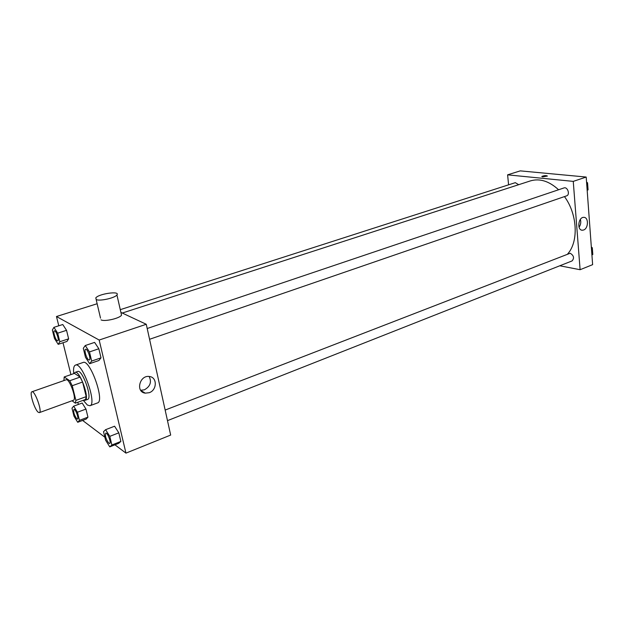 <?xml version="1.0" encoding="UTF-8"?>
<svg xmlns="http://www.w3.org/2000/svg" width="624" height="624" viewBox="0 0 624 624"><rect width="100%" height="100%" fill="white"/><g stroke="black" fill="none" stroke-linecap="round" stroke-linejoin="round"><path stroke-width="0.94" d="M38.236 412.246C34.554 409.625 29.156 392.207 31.91 391.786C34.796 390.156 42.611 412.058 39.343 412.628L38.236 412.246M31.91 391.786L66.144 379.798C69.389 378.05 77.056 399.539 73.437 400.249L39.343 412.628M64.202 376.951L74.467 373.378L80.106 377.091L82.594 382.028L86.19 396.646L75.886 400.39L72.228 385.71L69.74 380.741L64.202 376.951L63.913 380.578M72.017 400.764L75.348 403.182L75.886 400.39M86.19 396.646L85.597 399.438L75.348 403.182M83.733 400.124L85.067 400.335C90.184 399.321 79.693 369.915 75.083 372.372L74.147 373.487M75.083 372.372L77.641 371.483C82.282 369.01 92.758 398.377 87.602 399.407L85.067 400.335M82.594 382.028L72.228 385.71M80.106 377.091L69.74 380.741M73.718 373.636C73.211 368.683 73.788 365.836 75.442 365.11C82.165 361.491 97.43 404.274 89.934 405.733L87.383 405.062L83.249 400.296M75.442 365.11L83.07 362.482C89.95 358.823 105.144 401.411 97.5 402.94L89.934 405.733M58.188 344.331L66.947 341.445L68.64 338.832L66.542 330.322L62.759 324.519L53.929 327.335L52.346 330.041L54.475 338.489L58.188 344.331L59.818 341.734L57.681 333.185L53.929 327.335M89.653 363.698L98.912 360.493L101.002 357.848L98.842 348.746L94.598 342.397L85.262 345.532L83.304 348.286L85.488 357.31L89.653 363.698L91.681 361.07L89.474 351.928L85.262 345.532M114.933 444.818L125.954 453.125L99.177 340.041L56.472 316.516L58.781 325.79M63.001 342.748L70.925 374.611M77.813 402.285L78.351 404.438M82.618 420.443L104.879 437.229M77.711 422.284L86.159 419.11L87.953 417.16L85.964 409.079L82.181 403.034L73.671 406.154L71.986 408.19L73.999 416.208L77.711 422.284L79.451 420.35L77.431 412.238L73.671 406.154M109.762 446.87L118.669 443.336L120.861 441.441L118.817 432.83L114.582 426.215L105.604 429.686L103.529 431.675L105.604 440.216L109.762 446.87L111.891 444.998L109.808 436.355L105.604 429.686M97.141 303.74L56.472 316.516M125.954 453.125L170.664 435.068L146.266 324.277L120.908 312.406M146.266 324.277L99.177 340.041M149.206 392.707L145.252 393.151C135.275 392.067 139.667 374.72 149.464 376.522C157.365 377.216 157.131 390.148 149.206 392.707M121.157 313.513L121.532 315.151C119.831 318.349 104.348 321.914 101.026 319.847M96.26 299.551L95.776 297.944C98.452 293.771 120.502 290.62 116.93 294.926C115.175 297.944 99.567 301.454 96.26 299.551M149.167 376.483C151.827 382.075 150.228 386.513 144.386 389.813L140.665 390.273M122.265 313.045L530.462 180.882C539.768 178.16 549.143 181.116 558.581 189.758M564.463 196.591C577.434 214.071 578.776 241.519 567.762 253.828M167.489 420.638L572.06 260.933C574.486 258.102 573.862 255.544 570.196 253.25L165.157 410.069M120.284 309.66L515.307 182.668L518.7 184.696M147.202 328.505L563.963 187.941C567.575 186.506 570.344 194.789 566.608 195.858L149.573 339.284M559.783 265.785L580.109 269.708L573.253 181.381L507.608 174.837L508.591 184.829M580.109 269.708L592.628 264.654L586.193 177.052L520.252 170.875L507.608 174.837M586.193 177.052L573.253 181.381M583.596 230.006L582.403 230.225C576.771 230.459 578.214 216.996 583.791 217.355C588.76 217.074 588.557 228.478 583.596 230.006M542.63 176.888L541.78 176.467C544.136 175.516 546.008 175.375 547.404 176.046L542.63 176.888M541.78 176.467L541.78 176.467C544.136 175.523 546.008 175.375 547.404 176.046M580.382 219.359C581.162 222.167 580.726 224.796 579.064 227.245M591.919 255.005L592.8 254.506L592.309 247.798L591.334 246.987M592.8 254.506L591.911 254.857M592.309 247.798L591.419 248.149M587.176 190.414L588.065 189.829L587.558 182.84L586.568 182.06M588.065 189.829L587.161 190.141M587.558 182.84L586.646 183.152M105.752 433.126L105.752 433.126C107.5 432.151 111.579 443.009 109.645 443.477L108.865 443.258C105.971 439.343 104.926 435.965 105.737 433.134C107.476 432.159 111.556 443.017 109.621 443.485L109.621 443.485M118.669 443.336L120.861 441.441L111.891 444.998M120.861 441.441L118.817 432.83L109.808 436.355M118.817 432.83L114.582 426.215M85.613 349.276L85.613 349.276C87.5 348.34 91.408 359.596 89.341 360.001L88.709 359.884C86.533 358.784 83.819 349.58 85.589 349.284C87.477 348.34 91.393 359.603 89.318 360.009M98.912 360.493L101.002 357.848L91.681 361.07M101.002 357.848L98.842 348.746L89.474 351.928M98.842 348.746L94.598 342.397M73.944 409.406L73.944 409.406C75.465 408.572 79.154 418.712 77.462 419.071L76.846 418.899C74.233 415.249 73.258 412.09 73.928 409.414C75.449 408.58 79.139 418.72 77.446 419.078M86.159 419.11L87.953 417.16L79.451 420.35M87.953 417.16L85.964 409.079L77.431 412.238M85.964 409.079L82.181 403.034M54.35 330.86L54.374 330.853C56.004 330.049 59.569 340.548 57.775 340.852L57.268 340.759C55.364 339.815 52.79 331.087 54.35 330.86C55.981 330.057 59.553 340.556 57.751 340.86L57.751 340.86M66.947 341.445L68.64 338.832L59.818 341.734M68.64 338.832L66.542 330.322L57.681 333.185M66.542 330.322L62.759 324.519M121.532 315.151L116.93 294.926M100.511 318.131L96.143 299.489M140.782 390.445L145.252 393.151M581.63 230.108L582.403 230.225"/></g></svg>
